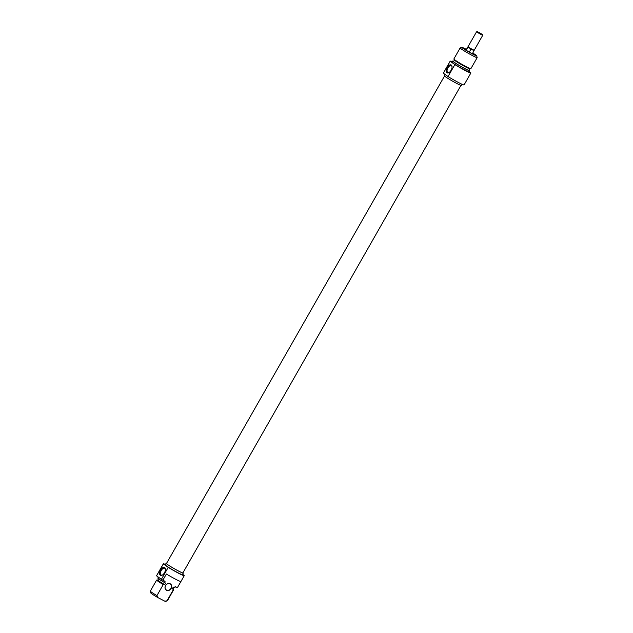<?xml version="1.0" encoding="UTF-8"?>
<svg xmlns="http://www.w3.org/2000/svg" width="633" height="633" viewBox="0 0 633 633"><rect width="100%" height="100%" fill="white"/><g stroke="black" fill="none" stroke-linecap="round" stroke-linejoin="round"><path stroke-width="0.95" d="M444.508 76.031L166.455 563.512A9.463 0.609 29.7 0 0 174.376 568.735A9.463 0.609 29.7 0 0 182.897 572.897L460.951 85.415M463.989 48.773A6.275 0.404 -150.3 0 1 466.189 49.77M472.527 53.386A6.275 0.404 -150.3 0 1 474.505 54.77M466.331 49.516A6.544 0.419 29.7 0 0 463.641 48.417A6.544 0.419 29.7 0 0 464.424 49.097A6.544 0.419 29.7 0 0 470.541 52.792A6.544 0.419 29.7 0 0 474.979 54.889A6.544 0.419 29.7 0 0 472.669 53.132M472.74 53.014A8.458 0.546 -150.3 0 1 476.673 55.783A8.458 0.546 -150.3 0 1 471.356 53.386A8.458 0.546 -150.3 0 1 462.992 48.353A8.458 0.546 -150.3 0 1 462.011 47.42A8.458 0.546 -150.3 0 1 466.402 49.398M449.153 72.478A3.814 2.049 117.3 0 1 447.832 72.534A3.814 2.049 117.3 0 1 447.895 67.953A3.814 2.049 117.3 0 1 451.329 65.761A3.814 2.049 117.3 0 1 452.049 66.876M447.159 67.509A4.439 2.382 -62.7 0 0 446.328 71.901A4.439 2.382 -62.7 0 0 448.892 72.637A4.439 2.382 -62.7 0 0 452.033 66.568A4.439 2.382 -62.7 0 0 450.158 64.851A4.439 2.382 -62.7 0 0 447.159 67.509M469.243 71.529A11.924 0.768 -150.3 0 1 470.881 72.969A11.924 0.768 -150.3 0 1 465.295 70.556A11.924 0.768 -150.3 0 1 454.866 64.598L450.182 61.259A11.924 0.768 -150.3 0 1 450.166 61.156A11.924 0.768 -150.3 0 1 452.239 61.828M450.166 61.156L443.337 73.112A11.924 0.768 29.7 0 0 443.361 73.222L450.182 61.259M443.361 73.222L448.045 76.553A11.924 0.768 29.7 0 0 458.474 82.512A11.924 0.768 29.7 0 0 464.06 84.933L470.881 72.969M454.866 64.598L448.045 76.553M462.011 47.42L460.199 47.91A9.788 0.633 29.7 0 0 460.159 47.934A9.788 0.633 29.7 0 0 461.33 48.994A9.788 0.633 29.7 0 0 470.754 54.675A9.788 0.633 29.7 0 0 477.171 57.643A9.788 0.633 29.7 0 0 477.171 57.595L476.673 55.783M477.171 57.643L470.865 68.704A9.788 0.633 -150.3 0 1 470.77 68.728A9.788 0.633 -150.3 0 1 463.973 65.484A9.788 0.633 -150.3 0 1 455.024 60.056A9.788 0.633 -150.3 0 1 453.869 59.091A9.788 0.633 -150.3 0 1 453.853 58.996L460.159 47.934M462.074 84.292L461.402 85.463A9.883 0.641 -150.3 0 1 454.929 82.472A9.883 0.641 -150.3 0 1 445.418 76.743A9.883 0.641 -150.3 0 1 444.239 75.667L444.983 74.37M470.77 68.728L469.599 68.736A8.767 0.57 -150.3 0 1 463.514 65.824A8.767 0.57 -150.3 0 1 455.499 60.966A8.767 0.57 -150.3 0 1 454.462 60.103L453.869 59.091M469.662 68.736L468.8 70.247A8.767 0.57 -150.3 0 1 463.055 67.596A8.767 0.57 -150.3 0 1 454.621 62.509A8.767 0.57 -150.3 0 1 453.568 61.559L454.431 60.048M468.942 70.002A9.788 0.633 -150.3 0 1 469.686 70.754A9.788 0.633 -150.3 0 1 463.269 67.794A9.788 0.633 -150.3 0 1 453.853 62.113A9.788 0.633 -150.3 0 1 452.682 61.053A9.788 0.633 -150.3 0 1 453.711 61.314M469.686 70.754L469.029 71.917A9.788 0.633 -150.3 0 1 462.612 68.95A9.788 0.633 -150.3 0 1 453.188 63.268A9.788 0.633 -150.3 0 1 452.017 62.208L452.682 61.053M170.04 583.887A3.561 2.991 -54.5 0 1 170.34 584.077A3.561 2.991 -54.5 0 1 170.712 588.714A3.561 2.991 -54.5 0 1 166.21 589.877A3.561 2.991 -54.5 0 1 165.719 585.414A3.561 2.991 -54.5 0 1 170.04 583.887M170.206 583.792A3.735 3.141 125.5 0 0 165.007 587.4A3.735 3.141 125.5 0 0 169.858 589.901A3.735 3.141 125.5 0 0 170.206 583.792M157.902 597.607L156.944 595.613L163.251 584.552L164.746 584.663L165.624 583.12L164.422 582.502L165.086 581.339L162.863 580.2L166.384 574.02A12.019 0.775 29.7 0 0 180.888 581.521L177.367 587.693L175.151 586.546L174.486 587.701L173.284 587.084L172.405 588.627L173.315 589.758L167.009 600.82L164.73 601.144L157.902 597.607A8.458 0.546 29.7 0 1 150.828 592.986L150.33 591.175A9.788 0.633 -150.3 0 1 150.33 591.127L156.636 580.065A9.788 0.633 29.7 0 0 163.251 584.552M156.944 595.613A9.788 0.633 -150.3 0 1 150.33 591.175M157.839 580.034L156.723 580.034A9.788 0.633 29.7 0 0 156.636 580.065M158.559 578.768L157.823 580.065A8.767 0.57 29.7 0 0 164.746 584.663M158.329 577.106L157.807 578.016A9.788 0.633 29.7 0 0 164.422 582.502M156.588 575.721A12.019 0.775 29.7 0 0 156.541 575.753A12.019 0.775 29.7 0 0 156.549 575.84L163.369 563.884A12.019 0.775 -150.3 0 1 163.361 563.797A12.019 0.775 -150.3 0 1 165.435 564.47M182.597 574.258A12.019 0.775 -150.3 0 1 184.235 575.698A12.019 0.775 -150.3 0 1 178.672 573.3A12.019 0.775 -150.3 0 1 168.228 567.342L161.407 579.298A12.019 0.775 29.7 0 0 162.863 580.2M177.367 587.693A12.019 0.775 29.7 0 0 177.414 587.661L184.235 575.698M156.549 575.84L161.407 579.298M162.539 574.97A3.814 2.049 117.3 0 1 161.209 575.025A3.814 2.049 117.3 0 1 161.138 570.697A3.814 2.049 117.3 0 1 164.715 568.252A3.814 2.049 117.3 0 1 165.435 569.368M164.73 601.144A8.458 0.546 29.7 0 0 165.49 601.35L167.302 600.859A9.788 0.633 -150.3 0 1 167.009 600.82M164.453 572.794A4.439 2.382 -62.7 0 0 165.419 569.059A4.439 2.382 -62.7 0 0 162.349 567.904A4.439 2.382 -62.7 0 0 159.556 573.3A4.439 2.382 -62.7 0 0 162.277 575.128A4.439 2.382 -62.7 0 0 164.453 572.794M168.228 567.342L163.369 563.884M173.315 589.758A9.788 0.633 29.7 0 0 173.648 589.774L167.341 600.836A9.788 0.633 -150.3 0 1 167.302 600.859M173.648 589.774A9.788 0.633 29.7 0 0 173.632 589.679L173.07 588.722M166.542 563.354A9.883 0.641 29.7 0 0 166.091 563.307A9.883 0.641 29.7 0 0 167.278 564.375A9.883 0.641 29.7 0 0 176.781 570.111A9.883 0.641 29.7 0 0 183.261 573.102A9.883 0.641 29.7 0 0 182.992 572.738M183.261 573.102L182.383 574.645A9.883 0.641 -150.3 0 1 175.903 571.654A9.883 0.641 -150.3 0 1 166.4 565.918A9.883 0.641 -150.3 0 1 165.213 564.85L166.091 563.307M172.405 588.627A8.767 0.57 29.7 0 0 173.054 588.753L173.838 587.369M174.486 587.701A9.788 0.633 29.7 0 0 174.819 587.717L175.412 586.68M467.993 46.795L469.559 47.91L470.643 49.691L472.653 49.667L473.721 51.289L474.18 50.3L469.559 47.91L467.534 47.784L467.977 46.787L465.983 50.126M467.993 46.779L476.491 31.887L482.67 35.401L474.18 50.308M473.721 51.289L472.321 53.742M470.643 49.691L469.282 52.088M467.534 47.784L466.141 50.229M481.143 33.636L477.345 31.65L481.143 33.636M163.361 563.797L156.541 575.753M477.345 31.65L476.499 31.879M482.441 34.554L482.67 35.401"/></g></svg>
